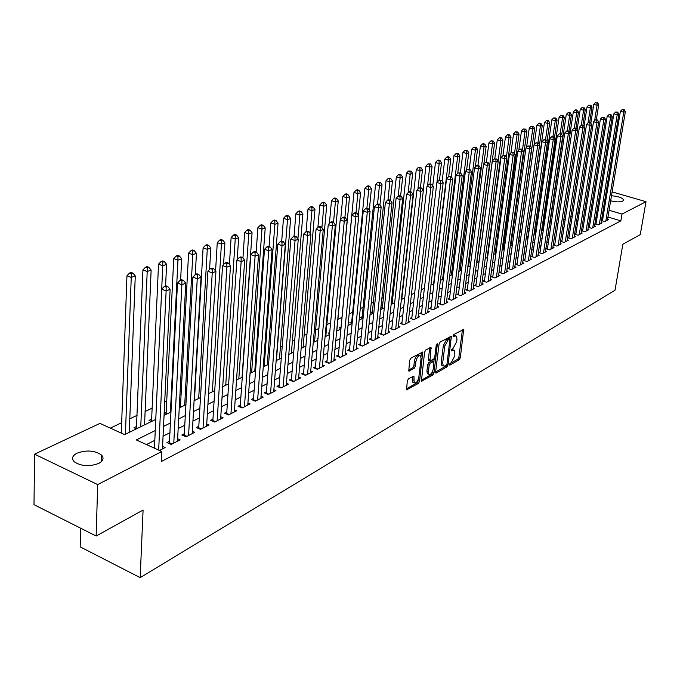 <?xml version="1.0" encoding="UTF-8"?>
<svg xmlns="http://www.w3.org/2000/svg" width="680" height="680" viewBox="0 0 680 680"><rect width="100%" height="100%" fill="white"/><g stroke="black" fill="none" stroke-linecap="round" stroke-linejoin="round"><path stroke-width="1.02" d="M449.438 364.429L449.922 365.135L459.246 359.728L460.317 357.723L463.7 329.392L453.832 334.509L453.067 335.937L453.552 336.676L454.775 335.997L456.425 336.115L456.977 339.346L456.679 341.64L453.228 348.126L451.248 350.243L451.733 350.957L452.948 350.268L454.623 350.378L454.861 355.819L451.41 362.304L449.438 364.429M77.053 453.169C86.581 449.803 94.724 450.415 101.49 455.013C104.227 458.056 103.309 460.853 98.736 463.412C89.326 466.846 81.158 466.293 74.222 461.754C71.349 458.6 72.284 455.736 77.053 453.169M611.465 195.781C617.899 196.256 621.928 197.591 623.568 199.801L622.727 201.186C619.846 202.24 615.817 202.105 610.64 200.779M408.467 378.786L407.32 380.919L406.555 389.861L418.438 383.384L419.569 381.276L422.773 351.985L410.865 358.164L409.708 360.298L408.748 371.034L414.23 368.356L415.378 366.231L415.939 361.437C417.036 357.034 418.582 355.198 420.572 355.903L421.039 358.598L418.82 377.238C417.707 381.642 416.16 383.477 414.171 382.747L413.933 376.074L408.467 378.786M612.111 191.879L646 201.688L640.254 234.625L622.846 244.264L615.009 290.275L140.173 577.643L143.089 510.034L96.152 536.035L97.682 484.594L34.569 454.18L99.951 423.402L124.619 434.622L155.762 419.416L162.767 265.769L158.525 264.172L151.538 421.481M646 201.688L622.005 214.072L609.085 210.239M155.261 430.534L136.315 439.943L161.781 451.52L161.305 461.533L620.857 220.881L622.005 214.072M161.781 451.52L97.682 484.594M435.616 372.002L435.778 372.971L436.339 373.014L446.973 366.843L448.052 364.811L451.384 336.183L440.181 342.031L439.067 344.097L435.616 372.002M432.905 374.995L421.379 381.293L424.6 352.078L425.74 349.979L431.035 347.421L429.99 360.868L433.653 359.168L434.767 357.094L436.228 345.227L437.393 343.8L434.01 372.929L432.905 374.995L431.443 374.442L421.209 380.358M136.629 426.42L133.969 427.72L136.459 428.842M151.631 419.126L149.031 420.393L151.512 421.49M166.285 411.995L164.169 413.024M180.608 405.025L179.375 405.628M318.045 338.173L317.152 338.606L317.976 338.921M329.707 332.495L328.27 333.192L329.596 333.693M341.054 326.978L339.167 327.887L340.977 328.567M351.704 321.793L349.86 322.694L352.121 323.536L348.007 325.55M362.151 316.71L360.332 317.594L362.593 318.427M372.394 311.729L370.608 312.596L372.861 313.412M382.44 306.841L380.885 307.598M392.3 302.048L391.349 302.506M512.567 243.542L511.742 243.941L512.473 244.171M520.514 239.666L519.325 240.252L520.387 240.593M528.071 235.994L526.779 236.623L528.164 237.056M535.381 232.441L534.183 233.019M542.581 228.939L541.815 229.313M602.599 219.972L601.468 220.55L604.715 221.527L608.575 219.547L607.597 219.249M596.088 223.295L594.94 223.881L598.213 224.876L602.123 222.861L601.129 222.564M589.483 226.678L588.31 227.273L591.6 228.276L595.578 226.227L594.567 225.922M582.76 230.103L581.578 230.715L584.885 231.727L588.923 229.644L587.894 229.33M575.943 233.597L574.736 234.209L578.06 235.237L582.165 233.121L581.119 232.798M569.007 237.142L567.774 237.762L571.123 238.799L575.297 236.657L574.235 236.325M561.952 240.737L560.711 241.375L564.068 242.428L568.31 240.244L567.231 239.904M554.787 244.4L553.52 245.047L556.903 246.109L561.212 243.891L560.116 243.55M547.502 248.124L546.218 248.778L549.619 249.857L554.005 247.605L552.883 247.248M540.098 251.906L538.781 252.577L542.207 253.674L546.669 251.379L545.521 251.013M532.559 255.756L531.233 256.436L534.667 257.541L539.206 255.213L538.042 254.838M524.9 259.675L523.54 260.363L527 261.486L531.615 259.114L530.434 258.731M517.106 263.661L515.729 264.358L519.206 265.498L523.898 263.083L522.69 262.692M509.175 267.707L507.773 268.43L511.267 269.577L516.043 267.121L514.819 266.721M501.1 271.83L499.681 272.561L503.192 273.725L508.054 271.226L506.804 270.819M492.889 276.029L491.436 276.769L494.981 277.95L499.927 275.409L498.644 274.983M484.534 280.304L483.055 281.052L486.616 282.251L491.648 279.667L490.348 279.225M476.025 284.648L474.521 285.422L478.1 286.637L483.225 283.993L481.899 283.551M467.356 289.076L465.825 289.858L469.429 291.091L474.648 288.405L473.297 287.946M458.533 293.582L456.969 294.38L460.598 295.63L465.91 292.901L464.534 292.425M449.548 298.18L447.958 298.988L451.596 300.254L457.019 297.475L455.608 296.981M440.394 302.855L438.77 303.679L442.433 304.971L447.95 302.132L446.513 301.631M431.06 307.624L429.411 308.465L433.1 309.774L438.719 306.875L437.257 306.365M421.558 312.477L419.875 313.335L423.58 314.661L429.309 311.721L427.813 311.185M411.868 317.433L410.15 318.308L413.882 319.651L419.721 316.65L418.192 316.098M401.99 322.481L400.24 323.374L403.997 324.734L409.947 321.674L408.382 321.104M391.918 327.624L390.133 328.534L393.907 329.919L399.984 326.8L398.387 326.213M381.65 332.868L379.831 333.803L383.622 335.206L389.819 332.027L388.186 331.423M371.17 338.224L369.317 339.175L373.133 340.603L379.457 337.356L377.782 336.736M360.485 343.689L358.589 344.649L362.431 346.103L368.883 342.788L367.175 342.15M349.579 349.256L347.642 350.243L351.509 351.721L358.088 348.339L356.346 347.675M338.445 354.951L336.473 355.954L340.357 357.45L347.08 354L345.296 353.32M327.08 360.757L325.065 361.786L328.975 363.307L335.835 359.779L334.007 359.074M315.477 366.681L313.421 367.736L317.356 369.282L324.36 365.678L322.49 364.947M303.628 372.733L301.529 373.813L305.481 375.385L312.639 371.705L310.726 370.949M291.524 378.921L289.382 380.018L293.361 381.625L300.662 377.868L298.707 377.077M279.157 385.245L276.964 386.359L280.968 387.991L288.43 384.157L286.425 383.341M266.517 391.705L264.274 392.844L268.302 394.502L275.935 390.583L273.87 389.742M253.589 398.301L251.302 399.475L255.349 401.166L263.151 397.154L261.043 396.278M240.38 405.059L238.034 406.249L242.114 407.975L250.096 403.869L247.928 402.959M226.865 411.961L224.468 413.185L228.565 414.936L236.733 410.737L234.506 409.793M213.044 419.024L210.596 420.274L214.71 422.059L223.065 417.767L220.787 416.789M198.9 426.25L196.393 427.533L200.532 429.352L209.083 424.957L206.737 423.938M184.424 433.653L181.849 434.962L186.022 436.815L194.769 432.31L192.363 431.256M169.6 441.226L166.965 442.569L171.156 444.456L180.115 439.85L177.642 438.744M620.857 220.881L607.962 217.031M603.304 215.636L602.31 215.339M597.065 217.294L595.867 217.898M590.452 220.626L589.186 221.263M583.729 224.018L582.403 224.689M576.904 227.46L575.51 228.166M569.959 230.962L568.505 231.701M562.913 234.524L561.383 235.288M555.738 238.136L554.14 238.944M548.446 241.816L546.771 242.658M541.034 245.548L539.283 246.44M533.494 249.356L531.667 250.282M525.827 253.224L523.914 254.184M518.033 257.159L516.027 258.162M510.094 261.162L508.002 262.208M502.019 265.234L499.842 266.33M493.799 269.374L491.529 270.521M485.435 273.598L483.063 274.788M476.91 277.89L474.453 279.131M468.239 282.268L465.673 283.56M459.408 286.722L456.739 288.065M450.415 291.261L447.627 292.663M441.243 295.885L438.353 297.339M431.911 300.594L428.901 302.107M422.39 305.388L419.262 306.969M412.692 310.284L409.436 311.925M402.798 315.274L399.415 316.974M392.717 320.356L389.198 322.133M382.432 325.541L378.777 327.386M371.943 330.837L368.144 332.75M361.241 336.234L357.298 338.224M350.319 341.743L346.222 343.808M339.175 347.361L334.917 349.512M327.794 353.099L323.374 355.334M316.175 358.964L311.576 361.275M304.3 364.947L299.531 367.353M292.179 371.067L287.224 373.558M279.786 377.315L274.644 379.907M267.129 383.699L261.783 386.393M254.184 390.226L248.633 393.023M240.95 396.899L235.186 399.806M227.409 403.733L221.425 406.75M213.562 410.72L207.349 413.848M199.385 417.868L192.933 421.115M184.875 425.178L178.177 428.561M170.025 432.675L163.064 436.186M154.81 440.342L146.464 444.558M162.571 446.412L165.112 447.559L159.46 450.466M543.762 220.915L542.997 221.28M536.562 224.357L535.356 224.935M529.244 227.859L527.587 228.65M521.688 231.472L519.894 232.33M513.723 235.28L512.252 235.986M505.623 239.148L504.475 239.7M497.377 243.091L496.57 243.482M488.979 247.103L488.521 247.325M393.303 292.842L392.351 293.301M383.426 297.568L381.879 298.308M373.363 302.379L371.186 303.416M363.103 307.284L360.281 308.635M352.648 312.281L349.146 313.956M341.972 317.381L337.9 319.328M330.607 322.822L326.876 324.606M318.92 328.406L315.613 329.987M306.977 334.118L304.122 335.478M294.772 339.949L292.392 341.088M282.302 345.907L280.415 346.817M269.56 352.002L268.183 352.665M256.522 358.232L255.689 358.632M181.178 394.255L179.936 394.85M166.812 401.124L164.696 402.135M152.116 408.144L145.112 411.502M137.071 415.344L129.804 418.812M121.669 422.705L110.33 428.128M563.754 219.793L564.273 219.946M556.546 223.04L557.404 223.303M549.211 226.329L550.426 226.703M541.756 229.678L543.32 230.163L541.56 231.038M534.174 233.078L535.806 233.588M411.476 294.108L412.012 294.296M401.48 298.579L402.5 298.936M391.28 303.127L392.802 303.671M380.868 307.751L382.925 308.499M291.423 352.793L291.865 352.962M279.48 358.589L279.956 358.776M267.274 364.505L267.793 364.718M254.813 370.558L255.374 370.778M194.114 400.214L194.633 400.435M179.316 406.75L180.582 407.295M164.152 413.406L166.218 414.315M144.577 423.988L145.537 424.413M129.328 431.366L130.339 431.834M80.639 528.207L80.172 546.865L140.173 577.643M600.619 188.547L601.673 188.853M606.415 190.23L607.418 190.519M96.152 536.035L34 504.671L34.569 454.18M587.274 193.987L588.6 193.358M594.073 190.782L595.332 190.188M606.101 198.56L605.65 197.888L606.441 196.511M592.884 205.445L591.779 205.113M586.959 203.685L585.786 203.337M164.058 415.37L171.062 411.952M179.248 407.949L185.988 404.659M194.081 400.707L200.566 397.536M208.565 393.635L214.804 390.583M222.708 386.725L228.718 383.792M236.538 379.975L242.318 377.153M250.044 373.379L255.612 370.659M263.253 366.936L268.617 364.31M276.165 360.629L281.325 358.105M288.796 354.458L293.769 352.036M301.147 348.423L305.94 346.086M313.242 342.524L317.849 340.272M325.074 336.745L329.511 334.577M336.668 331.083L340.935 329.001M359.125 320.118L363.077 318.189M370.005 314.806L373.813 312.945M380.673 309.596L384.336 307.802M391.127 304.495L394.655 302.77M401.378 299.489L404.77 297.832M411.425 294.584L414.69 292.986M421.277 289.774L424.413 288.235M430.942 285.056L433.959 283.577M440.419 280.423L443.317 279.012M449.718 275.885L452.506 274.524M458.847 271.422L461.524 270.122M467.806 267.053L470.373 265.795M476.603 262.76L479.068 261.553M485.231 258.545L487.602 257.38M493.714 254.397L495.992 253.292M502.044 250.333L504.228 249.271M510.229 246.338L512.312 245.319M518.262 242.411L520.268 241.434M526.167 238.552L528.079 237.618M533.928 234.761L535.763 233.869M549.058 227.375L550.74 226.559M556.435 223.771L558.042 222.989M563.686 220.235L565.216 219.487M570.817 216.75L572.279 216.036M577.838 213.325L579.233 212.644M584.74 209.95L586.067 209.304M591.532 206.635L592.798 206.023M598.17 210.486L596.972 211.081M591.549 213.775L590.291 214.395M584.825 217.115L583.5 217.77M577.991 220.507L576.606 221.196M571.056 223.958L569.593 224.68M563.992 227.46L562.462 228.225M556.818 231.03L555.212 231.821M549.525 234.651L547.842 235.484M542.104 238.34L540.354 239.207M534.557 242.088L532.729 242.998M526.889 245.897L524.968 246.849M519.078 249.781L517.081 250.775M511.139 253.725L509.048 254.762M503.055 257.737L500.871 258.825M494.827 261.825L492.558 262.956M486.455 265.99L484.083 267.163M477.921 270.224L475.456 271.447M469.242 274.541L466.675 275.817M460.402 278.927L457.725 280.262M451.392 283.407L448.613 284.784M442.221 287.963L439.322 289.399M432.871 292.613L429.853 294.108M423.342 297.347L420.206 298.902M413.627 302.166L410.372 303.79M403.725 307.088L400.333 308.771M393.626 312.103L390.107 313.854M383.325 317.22L379.67 319.039M372.827 322.439L369.019 324.334M362.108 327.769L358.156 329.732M351.169 333.2L347.063 335.24M340 338.75L335.733 340.867M328.601 344.411L324.173 346.613M316.957 350.192L312.358 352.478M305.074 356.099L300.297 358.479M292.927 362.134L287.963 364.599M280.508 368.305L275.357 370.863M267.826 374.603L262.471 377.264M254.855 381.046L249.297 383.809M241.596 387.642L235.815 390.507M228.021 394.383L222.028 397.358M214.149 401.276L207.918 404.37M199.937 408.332L193.469 411.545M185.402 415.556L178.679 418.897M170.51 422.951L163.531 426.42M604.418 208.862L603.423 208.565M453.654 350.022L451.503 349.741L452.948 350.268M455.456 335.767L453.313 335.469L454.775 335.997M449.548 363.978L457.81 359.201L458.873 357.187L462.434 329.774M449.829 338.81L450.109 336.558M435.608 372.036L445.519 366.308L446.335 365.228M446.258 365.279L447.015 363.851L449.973 338.887L448.298 339.575L444.788 346.137L442.697 362.788L443.224 365.916L444.958 366.036L446.258 365.279M449.752 338.81L448.137 338.325L449.599 338.861M443.054 365.687L441.771 365.373L441.243 362.245L443.326 345.601L446.837 339.048L448.137 338.325M428.859 360.442L428.341 359.329L429.743 347.769M434.256 358.538L433.908 361.344M432.692 371.221L432.548 372.376L434.01 372.929M428.383 371.679L428.825 374.28C430.746 374.952 432.242 373.142 433.322 368.841L433.95 361.386L430.296 363.094L429.173 365.185L428.383 371.679L426.912 371.118L427.354 373.728L428.264 374.068M433.619 361.267L431.919 360.8L433.389 361.344M426.912 371.118L427.703 364.633L428.817 362.55L431.919 360.8M431.443 374.442L432.548 372.376M413.661 382.551L412.692 382.177L412.25 379.584L412.624 376.423M419.611 355.546L419.084 355.351C417.087 354.637 415.539 356.481 414.451 360.876L415.939 361.437M408.57 370.124L412.743 367.786L413.882 365.67L414.451 360.876M420.954 356.677L421.473 352.325M406.385 388.934L416.959 382.815L418.234 379.517M596.343 119.68L598.723 104.644L597.065 105.255L593.767 104.397L590.818 123.224M596.861 102.944L595.544 102.603L596.861 102.944L597.065 105.255L594.652 120.598M597.524 102.706L598.723 104.644M593.767 104.397L595.544 102.603M605.846 220.949L623.755 112.192L625.37 111.562L607.452 220.125M602.454 220.847L620.389 111.316L623.755 112.192L623.534 109.862L624.189 109.607L622.192 109.514L623.534 109.862M622.192 109.514L620.389 111.316M625.37 111.562L624.189 109.607M589.662 122.459L592.059 107.1L590.376 107.721L587.061 106.853L584.027 126.438M590.181 105.4L588.854 105.052L590.181 105.4L590.376 107.721L588.005 122.953M590.852 105.153L592.059 107.1M587.061 106.853L588.854 105.052M582.87 125.281L585.293 109.607L583.585 110.236L580.244 109.361L577.125 129.71M583.38 107.891L582.046 107.542L583.38 107.891L583.585 110.236L581.255 125.349L583.389 125.418L581.281 125.324L579.394 127.211L561.808 241.723M584.069 107.635L585.293 109.607M580.244 109.361L582.046 107.542M575.968 128.155L578.408 112.149L576.674 112.786L573.317 111.903L570.112 133.042M576.479 110.423L577.175 110.169L575.832 109.811L575.135 110.067L576.479 110.423L576.674 112.786L574.354 127.993M577.175 110.169L578.408 112.149M573.317 111.903L575.135 110.067M568.931 131.172L571.421 114.733L569.653 115.388L566.279 114.486L549.516 226.431M569.457 112.999L570.163 112.735L568.812 112.379L568.106 112.642L569.457 112.999L569.653 115.388L567.341 130.704M570.163 112.735L571.421 114.733M566.279 114.486L568.106 112.642M599.352 224.281L617.219 114.742L618.86 114.104L600.984 223.448M595.943 224.188L613.836 113.857L617.219 114.742L617.006 112.395L617.661 112.141L615.646 112.038L617.006 112.395M615.646 112.038L613.836 113.857M618.86 114.104L617.661 112.141M592.764 227.673L610.572 117.343L612.246 116.688L594.422 226.823M589.331 227.579L607.172 116.442L610.572 117.343L610.36 114.962L611.031 114.707L609 114.606L610.36 114.962M609 114.606L607.172 116.442M612.246 116.688L611.031 114.707M586.067 231.115L603.823 119.978L605.523 119.314L587.75 230.248M582.615 231.03L600.398 119.068L603.823 119.978L603.611 117.581L604.29 117.317L602.242 117.223L603.611 117.581M602.242 117.223L600.398 119.068M605.523 119.314L604.29 117.317M579.258 234.617L596.955 122.655L598.681 121.983L580.975 233.742M575.79 234.541L593.512 121.737L596.955 122.655L596.751 120.241L597.439 119.978L595.374 119.876L596.751 120.241M595.374 119.876L593.512 121.737M598.681 121.983L597.439 119.978M561.748 134.495L564.307 117.359L562.513 118.022L559.121 117.113L542.436 229.891M562.326 115.617L563.04 115.353L560.966 115.251L562.326 115.617L562.513 118.022L560.192 133.612M563.04 115.353L564.307 117.359M559.121 117.113L560.966 115.251M572.339 238.17L589.976 125.383L591.736 124.695L574.082 237.277M568.854 238.102L586.517 124.457L589.976 125.383L589.773 122.944L590.469 122.672L588.387 122.579L589.773 122.944M588.387 122.579L586.517 124.457M591.736 124.695L590.469 122.672M554.446 137.879L557.082 120.029L555.254 120.708L551.846 119.782L535.245 233.41M555.067 118.278L555.798 118.006L553.698 117.912L555.067 118.278L555.254 120.708L552.917 136.629M555.798 118.006L557.082 120.029M551.846 119.782L553.698 117.912M565.31 241.791L582.879 128.155L584.664 127.457L567.077 240.881M582.675 125.698L582.879 128.155L579.394 127.211M584.664 127.457L583.389 125.418M547.026 141.321L549.729 122.748L547.876 123.437L544.442 122.502L527.927 236.988M547.689 120.981L548.428 120.708L547.06 120.334L546.312 120.606L547.689 120.981L547.876 123.437L545.513 139.706M548.428 120.708L549.729 122.748M544.442 122.502L546.312 120.606M558.161 245.463L575.663 130.968L577.473 130.262L559.963 244.536M554.634 245.403L572.152 130.024L575.663 130.968L575.458 128.494L576.181 128.206L574.056 128.112L575.458 128.494M574.056 128.112L572.152 130.024M577.473 130.262L576.181 128.206M539.478 144.84L542.258 125.511L540.37 126.208L536.919 125.264L534.149 144.679M540.183 123.734L540.94 123.454L539.563 123.08L538.798 123.36L540.183 123.734L540.37 126.208L537.982 142.843M540.94 123.454L542.258 125.511M536.919 125.264L538.798 123.36M550.902 249.203L568.318 133.841L570.163 133.119L552.729 248.259M547.349 249.144L564.791 132.881L568.318 133.841L568.115 131.333L568.854 131.053L566.703 130.951L568.115 131.333M566.703 130.951L564.791 132.881M570.163 133.119L568.854 131.053M518.483 242.309L534.659 128.316L532.737 129.03L529.261 128.078L526.549 147.347M532.55 126.531L533.324 126.251L531.165 126.148L532.55 126.531L532.737 129.03L530.315 146.141M533.324 126.251L534.659 128.316M529.261 128.078L531.165 126.148M543.507 253.002L560.847 136.756L562.726 136.025L545.369 252.042M539.937 252.951L557.303 135.779L560.847 136.756L560.643 134.232L561.399 133.934L559.223 133.841L560.643 134.232M559.223 133.841L557.303 135.779M562.726 136.025L561.399 133.934M510.841 246.032L526.923 131.18L524.968 131.903L521.475 130.934L518.823 150.067M524.781 129.379L525.572 129.089L523.387 128.996L524.781 129.379L524.968 131.903L522.478 149.761M525.572 129.089L526.923 131.18M521.475 130.934L523.387 128.996M535.993 256.861L553.24 139.723L555.152 138.975L537.888 255.893M532.406 256.819L549.678 138.737L553.24 139.723L553.044 137.173L553.809 136.875L551.616 136.782L553.044 137.173M551.616 136.782L549.678 138.737M555.152 138.975L553.809 136.875M503.081 249.824L519.053 134.088L517.063 134.819L513.553 133.841L510.96 152.821M516.885 132.277L517.684 131.988L515.483 131.886L516.885 132.277L517.063 134.819L514.505 153.451M517.684 131.988L519.053 134.088M513.553 133.841L515.483 131.886M528.351 260.788L545.505 142.749L547.451 141.984L530.273 259.802M524.739 260.754L541.917 141.746L545.505 142.749L545.309 140.173L546.091 139.868L543.873 139.774L545.309 140.173M543.873 139.774L541.917 141.746M547.451 141.984L546.091 139.868M495.185 253.682L511.046 137.045L509.022 137.793L505.487 136.799L502.954 155.626M508.844 135.226L509.651 134.929L507.433 134.827L508.844 135.226L509.022 137.793L506.387 157.225M509.651 134.929L511.046 137.045M505.487 136.799L507.433 134.827M520.574 264.792L537.634 145.817L539.614 145.044L522.538 263.78M516.944 264.758L534.021 144.806L537.634 145.817L537.438 143.225L538.237 142.91L535.993 142.817L537.438 143.225M535.993 142.817L534.021 144.806M539.614 145.044L538.237 142.91M487.144 257.609L502.894 140.055L500.837 140.819L497.275 139.816L494.768 158.746M500.659 138.227L501.483 137.921L499.239 137.828L500.659 138.227L500.837 140.819L498.134 161.066M501.483 137.921L502.894 140.055M497.275 139.816L499.239 137.828M512.669 268.855L529.618 148.954L531.633 148.163L514.658 267.835M509.014 268.838L525.988 147.925L529.618 148.954L529.423 146.328L530.23 146.013L527.969 145.919L529.423 146.328M527.969 145.919L525.988 147.925M531.633 148.163L530.23 146.013M478.975 261.596L494.598 143.123L492.498 143.897L488.929 142.885L486.438 161.968M492.329 141.287L493.17 140.972L490.9 140.879L492.329 141.287L492.498 143.897L476.91 262.607M493.17 140.972L494.598 143.123M488.929 142.885L490.9 140.879M504.619 272.995L521.458 152.142L523.506 151.334L506.642 271.957M500.947 272.986L517.803 151.096L521.458 152.142L521.262 149.489L522.087 149.167L519.809 149.073L521.262 149.489M519.809 149.073L517.803 151.096M523.506 151.334L522.087 149.167M483.837 164.076L486.149 146.243L484.015 147.033L480.42 146.005L477.921 165.512M483.846 144.389L484.704 144.083L483.267 143.667L482.409 143.981L483.846 144.389L484.015 147.033L468.554 266.688M484.704 144.083L486.149 146.243M480.42 146.005L482.409 143.981M496.425 277.21L513.145 155.38L515.236 154.564L498.491 276.148M492.728 277.202L509.464 154.326L513.145 155.38L512.958 152.711L513.799 152.38L511.488 152.286L512.958 152.711M511.488 152.286L509.464 154.326M515.236 154.564L513.799 152.38M475.294 167.119L477.547 149.421L475.379 150.229L471.758 149.183L469.242 169.167M475.21 147.56L476.085 147.245L473.764 147.144L475.21 147.56L475.379 150.229L460.054 270.835M476.085 147.245L477.547 149.421M471.758 149.183L473.764 147.144M488.087 281.495L504.679 158.686L506.812 157.853L490.187 280.415M484.373 281.503L500.981 157.624L504.679 158.686L504.492 155.983L505.35 155.66L503.013 155.558L504.492 155.983M503.013 155.558L500.981 157.624M506.812 157.853L505.35 155.66M466.59 170.213L468.792 152.66L466.573 153.484L462.935 152.422L460.402 172.89M466.412 150.79L467.304 150.458L464.958 150.365L466.412 150.79L466.573 153.484L451.401 275.06M467.304 150.458L468.792 152.66M462.935 152.422L464.958 150.365M479.596 285.863L496.052 162.053L498.227 161.211L481.738 284.758M475.864 285.872L492.337 160.973L496.052 162.053L495.873 159.324L496.748 158.993L494.385 158.899L495.873 159.324M494.385 158.899L492.337 160.973M498.227 161.211L496.748 158.993M457.725 173.357L459.867 155.958L457.614 156.791L453.951 155.72L451.375 176.894M457.453 154.071L458.363 153.739L455.991 153.646L457.453 154.071L457.614 156.791L442.595 279.361M458.363 153.739L459.867 155.958M453.951 155.72L455.991 153.646M470.951 290.309L487.271 165.487L489.481 164.619L473.127 289.187M469.429 291.091L467.194 290.326L483.522 164.39L487.271 165.487L487.092 162.732L487.976 162.384L485.596 162.291L487.092 162.732M485.596 162.291L483.522 164.39M489.481 164.619L487.976 162.384M430.899 308.992L446.573 178.721L448.715 176.545L451.206 176.638L448.715 176.545L450.781 159.316L448.486 160.166L444.796 159.078L442.162 181.245M448.324 157.42L449.25 157.08L447.78 156.647L446.853 156.987L448.324 157.42L448.486 160.166L433.627 283.738M449.25 157.08L450.781 159.316M444.796 159.078L446.853 156.987M462.154 294.831L478.32 168.98L480.573 168.105L464.363 293.692M458.371 294.865L474.555 167.867L478.32 168.98L478.142 166.201L479.043 165.852L476.637 165.75L478.142 166.201M476.637 165.75L474.555 167.867M480.573 168.105L479.043 165.852M439.458 180.115L441.524 162.741L439.178 163.608L435.472 162.503L432.76 185.691M439.025 160.828L439.969 160.488L438.481 160.046L437.546 160.395L439.025 160.828L439.178 163.608L436.96 182.393M439.969 160.488L441.524 162.741M435.472 162.503L437.546 160.395M453.186 299.438L469.192 172.542L471.487 171.649L455.438 298.282M449.378 299.489L465.4 171.419L469.192 172.542L469.021 169.728L469.94 169.38L467.508 169.286L469.021 169.728M467.508 169.286L465.4 171.419M471.487 171.649L469.94 169.38M430.049 183.753L432.08 166.226L429.692 167.11L425.969 165.996L423.19 190.238M429.548 164.305L430.5 163.956L428.06 163.863L429.548 164.305L429.692 167.11L427.541 185.75M430.5 163.956L432.08 166.226M425.969 165.996L428.06 163.863M444.048 304.139L459.892 176.179L462.23 175.261L446.352 302.957M440.223 304.198L456.076 175.032L459.892 176.179L459.723 173.332L460.666 172.975L458.201 172.881L459.723 173.332M458.201 172.881L456.076 175.032M462.23 175.261L460.666 172.975M420.427 187.697L422.458 169.787L420.027 170.689L416.279 169.549L401.82 298.699M419.883 167.85L420.861 167.493L418.387 167.399L419.883 167.85L420.027 170.689L417.936 189.168M420.861 167.493L422.458 169.787M416.279 169.549L418.387 167.399M434.741 308.924L450.406 179.877L452.795 178.951L437.087 307.717M450.245 177.004L450.406 179.877L446.573 178.721M452.795 178.951L451.206 176.638M410.609 191.794L412.649 173.408L410.168 174.327L406.402 173.179L392.139 303.433M410.031 171.462L411.026 171.096L408.527 171.003L410.031 171.462L410.168 174.327L408.144 192.644M411.026 171.096L412.649 173.408M406.402 173.179L408.527 171.003M425.263 313.803L440.733 183.659L443.173 182.707L427.652 312.57M421.387 313.879L436.875 182.478L440.733 183.659L440.581 180.752L441.55 180.379L439.034 180.285L440.581 180.752M439.034 180.285L436.875 182.478M443.173 182.707L441.55 180.379M400.605 195.976L402.653 177.106L400.12 178.041L396.329 176.876L382.287 308.261M399.984 175.151L400.996 174.777L398.471 174.683L399.984 175.151L400.12 178.041L398.166 196.189M400.996 174.777L402.653 177.106M396.329 176.876L398.471 174.683M415.591 318.775L430.874 187.51L433.355 186.541L418.03 317.517M411.697 318.861L426.989 186.311L430.874 187.51L430.721 184.577L431.715 184.186L429.165 184.101L430.721 184.577M429.165 184.101L426.989 186.311M433.355 186.541L431.715 184.186M390.388 200.345L392.453 180.88L389.87 181.832L386.053 180.65L372.232 313.183M389.742 178.908L390.771 178.525L388.212 178.432L389.742 178.908L389.87 181.832L387.957 200.022M390.771 178.525L392.453 180.88M386.053 180.65L388.212 178.432M405.739 323.841L420.809 191.437L423.342 190.451L408.221 322.567M401.82 323.944L416.899 190.221L420.809 191.437L420.656 188.47L421.676 188.079L420.113 187.595L419.092 187.986L420.656 188.47M419.092 187.986L416.899 190.221M423.342 190.451L421.676 188.079M379.933 205.173L382.05 184.722L379.414 185.7L375.572 184.493L361.99 318.206M379.287 182.742L380.341 182.35L377.749 182.257L379.287 182.742L379.414 185.7L377.527 204.051M380.341 182.35L382.05 184.722M375.572 184.493L377.749 182.257M395.692 329.01L410.541 195.449L413.125 194.438L398.216 327.7M391.748 329.128L406.606 194.216L410.541 195.449L410.397 192.448L411.434 192.049L409.861 191.556L408.825 191.956L410.397 192.448M408.825 191.956L406.606 194.216M413.125 194.438L411.434 192.049M369.274 210.112L371.433 188.649L368.738 189.644L364.879 188.419L351.551 323.323M368.62 186.651L369.699 186.26L368.152 185.768L367.072 186.167L368.62 186.651L368.738 189.644L366.877 208.309M369.699 186.26L371.433 188.649M364.879 188.419L367.072 186.167M385.441 334.271L400.061 199.537L402.704 198.509L388.025 332.945M381.471 334.416L396.1 198.288L400.061 199.537L399.916 196.511L400.979 196.095L399.398 195.602L398.335 196.01L399.916 196.511M398.335 196.01L396.1 198.288M402.704 198.509L400.979 196.095M358.394 215.169L360.596 192.653L357.85 193.664L353.966 192.423L340.892 328.534M357.74 190.646L358.836 190.238L357.28 189.745L356.184 190.145L357.74 190.646L357.85 193.664L355.988 212.865M358.836 190.238L360.596 192.653M353.966 192.423L356.184 190.145M374.986 339.651L389.359 203.719L392.054 202.666L377.621 338.3M371 339.804L385.381 202.444L389.359 203.719L389.224 200.651L390.303 200.234L388.714 199.725L387.634 200.141L389.224 200.651M387.634 200.141L385.381 202.444M392.054 202.666L390.303 200.234M336.796 331.024L349.537 196.741L346.74 197.769L342.83 196.511L340.697 219.436M346.63 194.718L347.752 194.31L346.188 193.808L345.066 194.216L346.63 194.718L346.74 197.769L344.879 217.523M347.752 194.31L349.537 196.741M342.83 196.511L345.066 194.216M364.319 345.134L378.437 207.978L381.191 206.907L367.004 343.757M360.306 345.304L374.433 206.694L378.437 207.978L378.309 204.884L379.414 204.451L377.808 203.941L376.712 204.365L378.309 204.884M376.712 204.365L374.433 206.694M381.191 206.907L379.414 204.451M325.788 336.396L338.249 200.915L335.385 201.969L331.457 200.694L329.409 223.405M335.282 198.874L336.43 198.458L334.857 197.948L333.71 198.364L335.282 198.874L335.385 201.969L333.523 222.369M336.43 198.458L338.249 200.915M331.457 200.694L333.71 198.364M353.438 350.727L367.285 212.339L370.099 211.242L356.175 349.325M349.401 350.914L363.256 211.03L367.285 212.339L367.157 209.202L368.288 208.769L366.673 208.242L365.551 208.675L367.157 209.202M365.551 208.675L363.256 211.03M370.099 211.242L368.288 208.769M314.56 341.878L326.723 205.173L323.799 206.252L319.846 204.952L317.883 227.451M323.705 203.124L324.87 202.7L323.289 202.181L322.116 202.606L323.705 203.124L323.799 206.252L321.903 227.74M324.87 202.7L326.723 205.173M319.846 204.952L322.116 202.606M342.329 356.439L355.887 216.784L358.76 215.662L345.125 355.002M338.266 356.643L351.832 215.458L355.887 216.784L355.776 213.613L356.923 213.171L355.3 212.636L354.152 213.087L355.776 213.613M354.152 213.087L351.832 215.458M358.76 215.662L356.923 213.171M303.093 347.48L314.942 209.525L311.958 210.63L307.981 209.304L306.102 231.65M311.874 207.468L313.063 207.026L311.474 206.499L310.275 206.941L311.874 207.468L311.958 210.63L310.037 233.231M313.063 207.026L314.942 209.525M307.981 209.304L310.275 206.941M330.99 362.27L344.25 221.331L347.183 220.184L333.846 360.808M326.901 362.5L340.17 219.98L344.25 221.331L344.139 218.127L345.312 217.668L343.68 217.132L342.507 217.583L344.139 218.127M342.507 217.583L340.17 219.98M347.183 220.184L345.312 217.668M291.389 353.192L302.914 213.97L299.863 215.093L295.868 213.758L294.041 236.308M299.786 211.896L301.002 211.446L299.404 210.919L298.18 211.361L299.786 211.896L299.863 215.093L297.916 238.867M301.002 211.446L302.914 213.97M295.868 213.758L298.18 211.361M319.404 368.228L332.35 225.981L335.35 224.808L322.328 366.724M315.291 368.466L328.245 224.604L332.35 225.981L332.248 222.734L333.447 222.267L331.806 221.714L330.599 222.181L332.248 222.734M330.599 222.181L328.245 224.604M335.35 224.808L333.447 222.267M279.446 359.023L290.624 218.509L287.504 219.666L283.483 218.305L281.707 241.162M287.427 216.427L288.677 215.968L287.07 215.424L285.821 215.883L287.427 216.427L287.504 219.666L276.42 360.502M288.677 215.968L290.624 218.509M283.483 218.305L285.821 215.883M307.581 374.306L320.186 230.724L323.255 229.534L310.565 372.776M303.442 374.57L316.055 229.33L320.186 230.724L320.093 227.443L321.317 226.967L319.668 226.406L318.435 226.882L320.093 227.443M318.435 226.882L316.055 229.33M323.255 229.534L321.317 226.967M267.24 364.981L278.06 223.159L274.873 224.332L270.827 222.947L269.076 246.525M274.805 221.059L276.08 220.592L274.465 220.04L273.181 220.507L274.805 221.059L274.873 224.332L264.154 366.495M276.08 220.592L278.06 223.159M270.827 222.947L273.181 220.507M295.502 380.519L307.76 235.586L310.887 234.362L298.546 378.955M291.329 380.808L303.594 234.158L307.76 235.586L307.666 232.254L308.924 231.769L307.258 231.2L306 231.684L307.666 232.254M306 231.684L303.594 234.158M310.887 234.362L308.924 231.769M254.779 371.067L265.217 227.902L261.962 229.109L257.89 227.698L256.164 252.025M261.894 225.794L263.202 225.309L261.57 224.749L260.27 225.233L261.894 225.794L261.962 229.109L251.625 372.615M263.202 225.309L265.217 227.902M257.89 227.698L260.27 225.233M283.152 386.869L295.043 240.55L298.248 239.292L286.263 385.271M278.962 387.175L290.853 239.105L295.043 240.55L294.958 237.175L296.242 236.682L294.567 236.104L293.284 236.606L294.958 237.175M293.284 236.606L290.853 239.105M298.248 239.292L296.242 236.682M242.046 377.289L252.084 232.755L248.752 233.988L244.655 232.56L242.939 258.034M248.701 230.63L250.027 230.146L248.395 229.576L247.061 230.061L248.701 230.63L248.752 233.988L238.816 378.862M250.027 230.146L252.084 232.755M244.655 232.56L247.061 230.061M270.538 393.354L282.03 245.625L285.311 244.35L273.717 391.723M266.313 393.686L277.822 244.154L282.03 245.625L281.953 242.216L283.271 241.706L281.588 241.12L280.271 241.629L281.953 242.216M280.271 241.629L277.822 244.154M285.311 244.35L283.271 241.706M237.201 259.692L238.646 237.72L235.237 238.986L231.124 237.524L229.398 264.426M235.195 235.586L236.564 235.084L234.915 234.506L233.546 235L235.195 235.586L235.237 238.986L225.734 385.254M236.564 235.084L238.646 237.72M231.124 237.524L233.546 235M257.635 399.984L268.719 250.826L272.076 249.518L260.89 398.319M253.394 400.341L264.486 249.33L268.719 250.826L268.651 247.367L269.994 246.849L268.302 246.253L266.959 246.772L268.651 247.367M266.959 246.772L264.486 249.33M272.076 249.518L269.994 246.849M223.55 264.554L224.901 242.802L221.417 244.095L217.269 242.607L215.569 270.988M221.382 240.652L222.776 240.142L221.119 239.547L219.725 240.057L221.382 240.652L221.417 244.095L212.364 391.782M222.776 240.142L224.901 242.802M217.269 242.607L219.725 240.057M244.451 406.767L255.102 256.148L258.536 254.804L247.775 405.059M240.176 407.15L250.835 254.618L255.102 256.148L255.042 252.645L256.411 252.11L254.711 251.506L253.334 252.042L255.042 252.645M253.334 252.042L250.835 254.618M258.536 254.804L256.411 252.11M209.576 269.526L210.834 248.004L207.272 249.322L203.099 247.809L194.42 400.35M207.238 245.837L208.675 245.31L207 244.706L205.572 245.233L207.238 245.837L207.272 249.322L198.688 398.463M208.675 245.31L210.834 248.004M203.099 247.809L205.572 245.233M230.962 413.703L241.153 261.587L244.673 260.219L234.362 411.952M226.652 414.12L236.87 260.041L241.153 261.587L241.102 258.043L242.513 257.499L240.797 256.887L239.385 257.431L241.102 258.043M239.385 257.431L236.87 260.041M244.673 260.219L242.513 257.499M195.279 274.609L196.444 253.325L192.788 254.677L188.589 253.138L180.412 407.218M192.771 251.141L194.233 250.605L192.55 249.994L191.089 250.529L192.771 251.141L192.788 254.677L184.696 405.288M194.233 250.605L196.444 253.325M188.589 253.138L191.089 250.529M217.158 420.801L226.874 267.163L230.477 265.761L220.643 419.007M212.823 421.243L222.555 265.582L226.874 267.163L226.831 263.576L228.268 263.015L226.55 262.387L225.105 262.947L226.831 263.576M225.105 262.947L222.555 265.582M230.477 265.761L228.268 263.015M180.617 280.135L181.696 258.774L177.956 260.151L173.74 258.587L166.081 414.256M177.947 256.581L179.444 256.028L177.76 255.408L176.264 255.952L177.947 256.581L177.956 260.151L170.391 412.275M179.444 256.028L181.696 258.774M173.74 258.587L176.264 255.952M203.04 428.06L212.245 272.875L215.934 271.439L206.601 426.232M198.67 428.536L207.901 271.269L212.245 272.875L212.211 269.246L213.69 268.668L211.947 268.03L210.469 268.6L212.211 269.246M210.469 268.6L207.901 271.269M215.934 271.439L213.69 268.668M165.589 285.94L166.6 264.35L162.767 265.769L162.767 262.149L164.305 261.579L162.605 260.95L161.066 261.511L162.767 262.149M164.305 261.579L166.6 264.35M158.525 264.172L161.066 261.511M188.581 435.498L197.251 278.732L201.033 277.253L192.227 433.619M184.186 435.999L192.882 277.091L197.251 278.732L197.225 275.043L198.747 274.457L196.996 273.81L195.483 274.389L197.225 275.043M195.483 274.389L192.882 277.091M201.033 277.253L198.747 274.457M144.543 424.898L151.13 270.07L147.203 271.524L142.936 269.9L136.408 428.817M147.212 267.852L148.784 267.274L147.084 266.628L145.511 267.206L147.212 267.852L147.203 271.524L140.76 426.743M148.784 267.274L151.13 270.07M142.936 269.9L145.511 267.206M173.782 443.105L181.883 284.733L185.768 283.22L177.514 441.184M169.354 443.64L177.497 283.058L181.883 284.733L181.874 280.993L183.43 280.398L181.67 279.726L180.115 280.33L181.874 280.993M180.115 280.33L177.497 283.058M185.768 283.22L183.43 280.398M129.285 432.344L135.269 275.927L131.249 277.414L126.956 275.765L121.295 433.109M131.274 273.692L132.889 273.105L131.172 272.442L129.557 273.037L131.274 273.692L131.249 277.414L125.418 434.231M132.889 273.105L135.269 275.927M126.956 275.765L129.557 273.037M158.661 450.1L166.132 290.887L170.111 289.332L162.452 448.936M154.453 448.188L161.713 289.178L166.132 290.887L166.132 287.096L167.722 286.475L165.963 285.804L164.364 286.416L166.132 287.096M164.364 286.416L161.713 289.178M170.111 289.332L167.722 286.475M449.471 364.964L449.922 365.135M453.11 336.515L453.552 336.676M451.282 350.795L451.733 350.957M462.417 329.885L463.87 330.403M458.873 357.187L460.317 357.723M457.81 359.201L459.246 359.728M450.1 336.668L451.562 337.203M446.887 364.378L448.052 364.811M445.519 366.308L446.973 366.843M435.659 372.75L436.339 373.014M446.837 339.048L448.298 339.575M443.326 345.601L444.788 346.137M441.243 362.245L442.697 362.788M421.26 381.063L421.966 381.335M429.734 347.888L431.214 348.432M428.341 359.329L429.82 359.873M436.611 344.182L437.521 344.513M428.817 362.55L430.296 363.094M427.703 364.633L429.173 365.185M412.615 376.482L414.103 377.051M412.25 379.584L413.738 380.154M413.882 365.67L415.378 366.231M412.743 367.786L414.23 368.356M408.629 370.812L409.36 371.093M421.464 352.435L422.951 352.997M418.089 380.715L419.569 381.276M416.959 382.815L418.438 383.384M406.436 389.623L407.175 389.912M460.623 295.613L458.371 294.839M451.647 300.228L449.387 299.447M411.485 294.041L412.089 294.253M442.51 304.929L440.232 304.13M401.829 298.613L402.602 298.885M433.194 309.723L430.907 308.907M392.156 303.331L392.938 303.611M423.708 314.602L421.404 313.777M382.296 308.142L383.087 308.423M414.035 319.575L411.714 318.741M372.257 313.038L373.039 313.327M404.175 324.64L401.837 323.799M362.015 318.027L362.805 318.325M394.12 329.817L391.774 328.95M351.577 323.119L352.138 323.332M383.86 335.087L381.505 334.212M373.405 340.467L371.034 339.575M362.729 345.95L360.341 345.049M351.841 351.551L349.444 350.633M340.731 357.263L338.308 356.337M329.383 363.103L326.952 362.151M317.798 369.053L315.35 368.092M305.966 375.139L303.501 374.161M293.879 381.352L291.405 380.358M281.528 387.702L279.038 386.69M268.906 394.196L266.399 393.168M256.003 400.826L253.487 399.78M208.59 393.184L209.075 393.388M242.811 407.618L240.278 406.546M194.531 399.704L195.389 400.07M229.313 414.553L226.772 413.466M180.531 406.529L181.39 406.903M215.509 421.651L212.951 420.546M166.209 413.517L167.076 413.89M201.382 428.91L198.806 427.788M151.564 420.656L152.43 421.048M186.048 436.798L184.195 435.973M186.923 436.348L184.339 435.2M136.561 427.975L137.436 428.366M171.241 444.414L169.371 443.572M172.125 443.955L169.516 442.79M101.49 455.013L101.286 461.712M623.568 199.801L623.424 200.659M441.771 365.373L443.224 365.916M428.519 360.315L429.99 360.868M427.354 373.728L428.825 374.28M412.692 382.177L414.171 382.747"/></g></svg>
